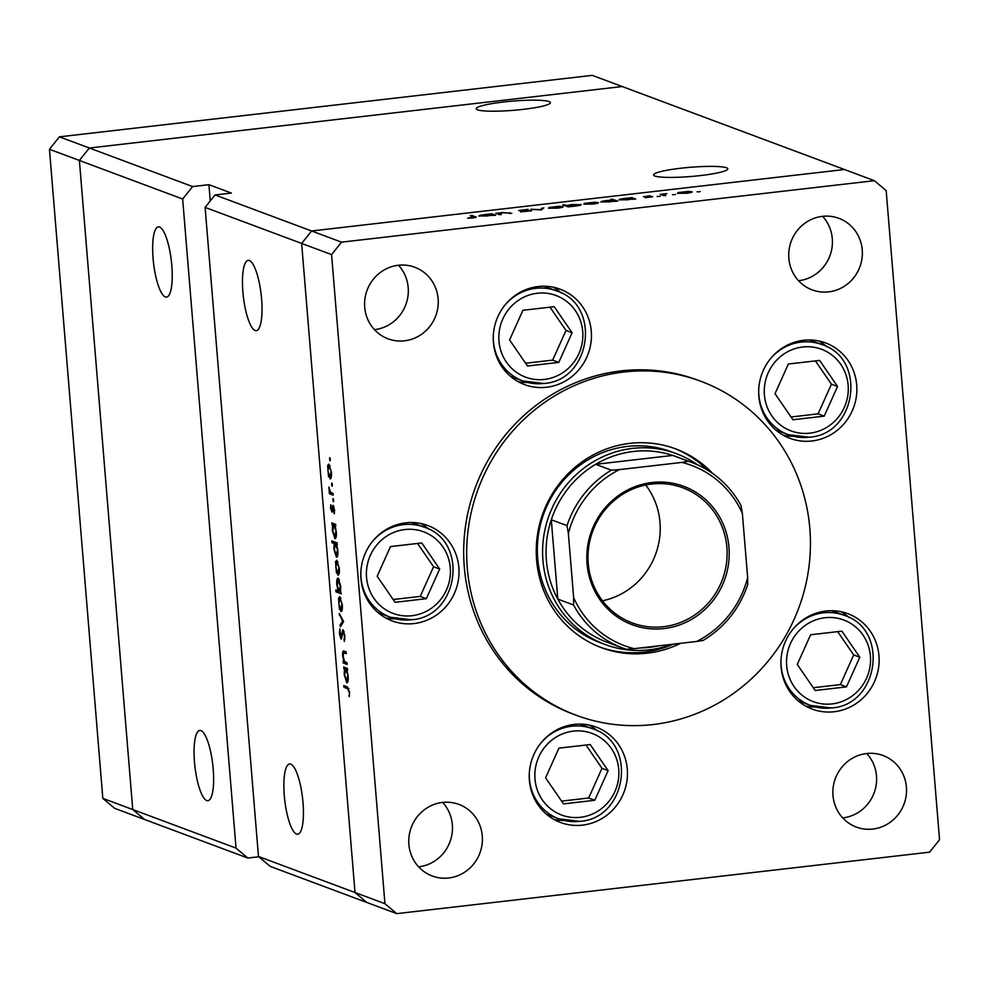 <?xml version="1.0" encoding="UTF-8"?>
<svg xmlns="http://www.w3.org/2000/svg" width="989" height="989" viewBox="0 0 989 989"><rect width="100%" height="100%" fill="white"/><g stroke="black" fill="none" stroke-linecap="round" stroke-linejoin="round"><path stroke-width="1.48" d="M182.656 199.012L192.608 186.562L89.344 148.016L79.38 160.453L182.656 199.012L236.025 848.105L247.819 858.044L144.542 819.485L132.749 809.546L79.38 160.453L89.344 148.016L622.205 86.538L592.263 75.362L59.402 136.841L49.45 149.277L102.819 798.37L114.613 808.31L144.542 819.485L132.749 809.546L102.819 798.37M192.608 186.562L208.926 184.683L231.377 193.065L215.058 194.944L311.597 230.981L301.645 243.43L355.002 892.523L366.795 902.463L396.737 913.638L929.598 852.159L939.55 839.723L886.181 190.63L874.387 180.69L844.458 169.515L311.597 230.981L844.458 169.515L622.205 86.538L89.344 148.016L59.402 136.841M236.025 848.105L132.749 809.546L79.38 160.453L49.45 149.277M153.085 258.488A35.369 8.963 83.4 0 1 158.388 226.84A35.369 8.963 83.4 0 1 171.802 265.472A35.369 8.963 83.4 0 1 166.498 297.108A35.369 8.963 83.4 0 1 153.085 258.488M194.487 762.086A35.369 8.963 83.4 0 1 199.79 730.451A35.369 8.963 83.4 0 1 213.204 769.071A35.369 8.963 83.4 0 1 207.9 800.707A35.369 8.963 83.4 0 1 194.487 762.086M284.288 795.613A35.369 8.963 83.4 0 1 289.592 763.978A35.369 8.963 83.4 0 1 303.005 802.598A35.369 8.963 83.4 0 1 297.701 834.234A35.369 8.963 83.4 0 1 284.288 795.613M242.886 292.002A35.369 8.963 83.4 0 1 248.19 260.367A35.369 8.963 83.4 0 1 261.603 298.987A35.369 8.963 83.4 0 1 256.299 330.635A35.369 8.963 83.4 0 1 242.886 292.002M549.105 101.558A37.236 4.624 -4.7 0 0 508.173 101.508A37.236 4.624 -4.7 0 0 476.228 108.728A37.236 4.624 -4.7 0 0 477.551 109.816A37.236 4.624 -4.7 0 0 518.483 109.866A37.236 4.624 -4.7 0 0 550.44 102.633A37.236 4.624 -4.7 0 0 549.105 101.558M726.458 167.771A37.236 4.624 -4.7 0 0 685.525 167.722A37.236 4.624 -4.7 0 0 653.581 174.942A37.236 4.624 -4.7 0 0 654.903 176.017A37.236 4.624 -4.7 0 0 695.848 176.067A37.236 4.624 -4.7 0 0 727.793 168.847A37.236 4.624 -4.7 0 0 726.458 167.771M258.475 856.486L270.269 866.413L366.795 902.463L355.002 892.523L258.475 856.486L205.106 207.393L215.058 194.944M874.387 180.69L341.526 242.157L311.597 230.981L301.645 243.43L205.106 207.393M258.809 856.771L247.819 858.044M208.926 184.683L210.261 200.952M676.427 453.704L671.185 451.75A101.855 97.701 110.5 0 0 627.286 446.435A101.855 97.701 110.5 0 0 538.35 535.42A101.855 97.701 110.5 0 0 599.94 642.578L605.181 644.531A101.855 97.701 -69.5 0 1 543.591 537.373A101.855 97.701 -69.5 0 1 632.515 448.4A101.855 97.701 -69.5 0 1 676.427 453.704A101.855 97.701 -69.5 0 1 697.529 464.818M712.76 473.533A106.095 101.78 110.5 0 0 675.66 448.882A106.095 101.78 110.5 0 0 629.931 443.356A106.095 101.78 110.5 0 0 537.287 536.05A106.095 101.78 110.5 0 0 601.448 647.671A106.095 101.78 110.5 0 0 647.177 653.197A106.095 101.78 110.5 0 0 680.593 643.32M599.952 647.103A106.095 101.78 110.5 0 0 644.185 652.085A106.095 101.78 110.5 0 0 673.422 644.148M653.049 724.541A178.243 170.986 110.5 0 0 808.681 568.836A178.243 170.986 110.5 0 0 700.892 381.297A178.243 170.986 110.5 0 0 624.059 372.012A178.243 170.986 110.5 0 0 468.427 527.73A178.243 170.986 110.5 0 0 576.216 715.257A178.243 170.986 110.5 0 0 653.049 724.541M700.892 381.297L697.9 380.184A178.243 170.986 110.5 0 0 621.067 370.9A178.243 170.986 110.5 0 0 465.436 526.605A178.243 170.986 110.5 0 0 573.224 714.145L576.216 715.257M803.637 340.278A50.921 48.857 110.5 0 0 759.169 384.77A50.921 48.857 110.5 0 0 789.964 438.35A50.921 48.857 110.5 0 0 811.92 440.995A50.921 48.857 110.5 0 0 856.375 396.515A50.921 48.857 110.5 0 0 825.58 342.923A50.921 48.857 110.5 0 0 803.637 340.278M783.424 435.308A50.921 48.857 110.5 0 0 793.475 436.285M825.889 611.029A50.921 48.857 110.5 0 0 781.421 655.509A50.921 48.857 110.5 0 0 812.216 709.101A50.921 48.857 110.5 0 0 834.172 711.746A50.921 48.857 110.5 0 0 878.64 667.254A50.921 48.857 110.5 0 0 847.845 613.674A50.921 48.857 110.5 0 0 825.889 611.029M805.676 706.059A50.921 48.857 110.5 0 0 815.74 707.036M574.201 724.418A50.921 48.857 110.5 0 0 529.733 768.898A50.921 48.857 110.5 0 0 560.54 822.489A50.921 48.857 110.5 0 0 582.484 825.135A50.921 48.857 110.5 0 0 626.952 780.642A50.921 48.857 110.5 0 0 596.157 727.063A50.921 48.857 110.5 0 0 574.201 724.418M553.988 819.448A50.921 48.857 110.5 0 0 564.051 820.425M405.774 522.835A50.921 48.857 110.5 0 0 361.306 567.315A50.921 48.857 110.5 0 0 392.101 620.907A50.921 48.857 110.5 0 0 414.057 623.552A50.921 48.857 110.5 0 0 458.525 579.059A50.921 48.857 110.5 0 0 427.718 525.48A50.921 48.857 110.5 0 0 405.774 522.835M385.562 617.865A50.921 48.857 110.5 0 0 395.612 618.842M538.201 286.538A50.921 48.857 110.5 0 0 493.734 331.031A50.921 48.857 110.5 0 0 524.541 384.61A50.921 48.857 110.5 0 0 546.484 387.268A50.921 48.857 110.5 0 0 590.952 342.775A50.921 48.857 110.5 0 0 560.157 289.196A50.921 48.857 110.5 0 0 538.201 286.538M517.989 381.581A50.921 48.857 110.5 0 0 528.052 382.545M448.697 877.985A38.188 36.642 -69.5 0 1 432.23 875.994A38.188 36.642 -69.5 0 1 409.137 835.804A38.188 36.642 -69.5 0 1 442.479 802.438A38.188 36.642 -69.5 0 1 458.945 804.428A38.188 36.642 -69.5 0 1 482.039 844.618A38.188 36.642 -69.5 0 1 448.697 877.985M442.639 802.425A38.188 36.642 -69.5 0 1 450.007 841.775A38.188 36.642 -69.5 0 1 418.755 866.809A38.188 36.642 -69.5 0 1 418.594 866.821M828.646 291.879A38.188 36.642 -69.5 0 1 812.179 289.888A38.188 36.642 -69.5 0 1 789.086 249.71A38.188 36.642 -69.5 0 1 822.428 216.344A38.188 36.642 -69.5 0 1 838.895 218.334A38.188 36.642 -69.5 0 1 861.988 258.512A38.188 36.642 -69.5 0 1 828.646 291.879M822.588 216.319A38.188 36.642 -69.5 0 1 829.956 255.669A38.188 36.642 -69.5 0 1 798.704 280.703A38.188 36.642 -69.5 0 1 798.543 280.728M866.599 753.519A38.188 36.642 110.5 0 0 833.245 786.885A38.188 36.642 110.5 0 0 856.338 827.076A38.188 36.642 110.5 0 0 872.805 829.054A38.188 36.642 110.5 0 0 906.159 795.688A38.188 36.642 110.5 0 0 883.053 755.509A38.188 36.642 110.5 0 0 866.599 753.519M842.715 817.903A38.188 36.642 110.5 0 0 842.875 817.891A38.188 36.642 110.5 0 0 874.128 792.857A38.188 36.642 110.5 0 0 866.76 753.507M398.32 265.262A38.188 36.642 110.5 0 0 364.966 298.629A38.188 36.642 110.5 0 0 388.071 338.819A38.188 36.642 110.5 0 0 404.526 340.809A38.188 36.642 110.5 0 0 437.88 307.443A38.188 36.642 110.5 0 0 414.787 267.253A38.188 36.642 110.5 0 0 398.32 265.262M374.435 329.646A38.188 36.642 110.5 0 0 374.596 329.634A38.188 36.642 110.5 0 0 405.849 304.6A38.188 36.642 110.5 0 0 398.48 265.25M501.312 214.588L495.773 213.352L502.709 212.524L511.808 213.377L502.882 212.734L499.161 213.649L501.312 214.588M531.526 210.805L520.548 211.869L529.783 210.669L518.632 210.558L528.052 209.309L520.313 210.348L531.699 210.632M541.329 209.965L530.908 209.297L540.167 209.594L543.839 207.814L541.329 209.965M562.889 207.035L562.84 206.553C563.656 207.06 561.913 207.579 557.623 208.123L548.45 208.222L548.994 207.492L559.576 206.268L563.124 206.775M548.45 208.222L548.994 207.492L549.068 208.358M598.258 202.955L598.221 202.473C599.025 202.98 597.294 203.499 593.004 204.043L583.831 204.142L584.375 203.413L594.958 202.189L598.506 202.696M583.831 204.142L584.375 203.413L584.45 204.278M619.188 200.05C618.434 199.543 620.214 199.012 624.516 198.468L631.922 197.652L635.742 199.073L618.904 199.827M699.124 191.804L700.286 191.557M697.109 191.817L698.283 191.866M691.954 192.15L691.917 191.668C692.72 192.163 690.977 192.694 686.687 193.238L677.514 193.325L678.071 192.595L688.641 191.384L692.189 191.891M677.514 193.325L678.071 192.595L678.133 193.473M674.486 194.635L675.648 194.4M672.458 194.66L673.645 194.709M665.758 195.612L660.219 194.388L666.87 193.646L663.458 194.61L665.758 195.612M659.119 196.415L660.269 196.168M657.092 196.44L658.278 196.49M643.592 196.762L650.206 195.773L645.285 196.551L652.765 196.601L645.298 197.751L651.071 196.811L643.431 196.638M601.127 202.127C600.372 201.62 602.153 201.101 606.467 200.557L612.896 200.198L610.609 199.345L612.315 199.16L617.692 201.163L600.855 201.917M580.939 204.946L580.902 204.476C581.656 204.983 579.875 205.502 575.561 206.058L568.168 206.874L562.79 204.871L566.734 205.502L571.654 204.562L581.173 204.686M479.133 216.208C478.392 215.701 480.159 215.169 484.474 214.625L491.867 213.797L495.699 215.231L478.861 215.985M475.524 217.493L475.462 216.739C477.032 217.073 476.154 217.469 472.853 217.939L467.661 218.235L473.694 216.912L470.208 215.614L471.914 215.417L476.166 217.16M474.337 217.728L473.694 216.912M346.991 662.667L347.139 664.423L343.307 662.989L343.158 661.233L343.851 661.493L342.651 655.769C342.491 651.887 342.998 650.342 344.147 651.133L346.101 651.862L346.249 653.63L343.591 652.839L343.146 656.251L344.555 661.493L346.991 662.667M343.504 651.034L344.147 651.133M346.175 652.752L343.591 652.839M343.047 629.795L344.926 635.915L344.271 641.453L344.382 635.717L343.183 631.551L341.02 639.018L339.4 633.739L339.857 628.856L340.859 637.25L342.874 629.783M344.061 631.452L342.726 632.058M341.724 638.226L341.316 638.981M340.859 637.25L342.07 636.137M343.603 621.488L340.327 626.841L340.179 624.937L342.577 621.228L339.239 613.526L343.603 621.488M341.452 611.425L339.412 609.014L338.522 598.122L339.722 596.676L342.293 604.811C342.565 609.298 342.12 611.523 340.933 611.486L341.205 611.523M338.448 575.017L336.421 572.606L335.531 561.715L336.73 560.269L339.301 568.403C339.573 572.891 339.128 575.116 337.941 575.079L338.201 575.116M332.638 524.912L331.785 522.884L335.617 524.318L335.753 526.074L335.098 525.827L336.309 531.946C336.569 536.458 336.112 538.696 334.925 538.659L332.341 530.413L332.638 524.912L335.63 524.566M330.351 459.44L330.042 460.911L329.77 457.647L330.351 459.44M384.944 903.699L355.002 892.523L301.645 243.43L331.575 254.606L384.944 903.699L396.737 913.638M330.549 478.849L328.521 476.438L327.619 465.547L328.818 464.101L331.402 472.235C331.674 476.723 331.216 478.948 330.042 478.911L330.301 478.948M332.428 484.795L332.131 486.267L331.562 484.474L331.859 483.003L332.428 484.795M333.07 493.437L333.219 495.192L329.386 493.758L328.904 487.008L330.45 492.151L333.07 493.437M333.713 500.36L333.404 501.831L332.836 500.038L333.145 498.567L333.713 500.36M332.094 512.154L330.511 508.198L330.759 504.736L331.649 510.423L333.046 505.354L334.505 509.953L334.319 513.86L333.206 507.11L332.353 511.758M331.649 510.423L332.638 509.99M333.429 505.688L332.514 505.799L333.046 505.354M333.985 507.023L332.885 507.456M334.195 543.505L331.908 542.652L331.772 540.896L337.138 542.899L337.286 544.655L336.619 544.407L337.83 550.527C338.102 555.039 337.632 557.277 336.458 557.24L333.862 548.994L334.195 543.505L337.162 543.159M340.476 591.842L341.329 593.87L335.963 591.867L335.815 590.099L338.053 590.94L336.816 584.82C336.544 580.308 337.014 578.071 338.189 578.095L340.785 586.353L340.476 591.842M344.493 669.034L343.64 667.006L347.46 668.44L347.609 670.196L346.941 669.949L348.153 676.068C348.412 680.58 347.955 682.818 346.78 682.781L344.184 674.535L344.493 669.034L347.485 668.688M348.993 691.843L347.423 688.628L343.937 687.33L343.789 685.562L347.337 686.885L349.537 692.139L349.327 696.639L349.513 691.781M341.526 242.157L331.575 254.606M561.455 293.053A50.921 48.857 110.5 0 0 553.222 287.193M429.028 529.35A50.921 48.857 110.5 0 0 420.795 523.49M597.455 730.933A50.921 48.857 110.5 0 0 589.221 725.073M849.143 617.544A50.921 48.857 110.5 0 0 840.91 611.684M826.891 346.793A50.921 48.857 110.5 0 0 818.657 340.933M707.456 470.047A106.095 101.78 110.5 0 0 674.164 448.338M330.301 459.02L329.473 459.106M329.189 476.364L328.521 476.438M329.819 465.3L327.619 465.547M330.017 465.732L328.756 465.831L329.992 465.683M331.377 472.013L328.966 465.856L327.903 470.937L329.893 477.155L331.315 477.044M329.893 477.155L330.932 472.062M332.378 484.375L331.562 484.474M332.873 493.363L329.386 493.758M330.45 492.139L329.807 492.213M333.664 499.94L332.836 500.038M334.529 512.475L333.862 512.562M335.419 524.244L331.933 524.64M335.728 525.752L335.098 525.827M335.679 525.147L333.639 525.332L335.679 525.097M336.285 531.649L333.849 525.357L332.811 530.561L334.789 536.903L336.198 536.792M334.789 536.903L335.827 531.711M335.395 542.244L331.908 542.652M337.261 544.333L336.619 544.407M337.805 550.23L335.16 543.913L337.212 543.678L335.382 543.938L334.331 549.142L336.322 555.484L337.731 555.373M336.322 555.484L337.36 550.292M337.101 572.532L336.421 572.606M337.731 561.468L335.531 561.715M339.289 568.181L336.668 561.999L337.904 561.851L336.878 562.024L335.815 567.105L337.805 573.323L339.215 573.212M337.805 573.323L338.831 568.23M339.375 579.727L338.337 579.851L337.286 585.031L339.264 591.397L340.636 591.286L335.963 591.867M338.708 590.866L338.053 590.94M339.264 591.397L340.315 586.193L338.139 579.826L339.363 579.69M340.092 608.94L339.412 609.014M340.723 597.875L338.522 598.122M342.281 604.588L339.66 598.407L340.896 598.258L339.87 598.432L338.807 603.513L340.797 609.731L342.206 609.62M340.797 609.731L341.823 604.638M341.675 624.764L340.179 624.937M343.406 621.129L342.577 621.228M340.228 615.331L339.4 615.43M344.852 639.574L343.863 639.698M341.934 637.126L341.044 637.237M342.392 633.702L341.737 633.776M346.793 662.593L343.307 662.989M344.506 661.418L343.851 661.493M346.162 652.542L343.9 652.802M347.263 668.366L343.776 668.774M347.584 669.874L346.941 669.949M347.535 669.281L345.482 669.454L347.522 669.219M348.128 675.784L345.705 669.491L344.654 674.683L346.644 681.025L348.054 680.914M346.644 681.025L347.683 675.833M347.423 686.922L343.937 687.33M349.513 695.378L348.833 695.452M690.211 191.866L683.189 191.928L679.233 193.127L686.218 193.053L690.211 191.866L690.47 192.632M662 195.043L661.925 194.19M662.568 195.253L662.494 194.4M663.545 195.624L663.458 194.61M651.59 197.219L651.528 196.465M631.996 198.517L631.922 197.652M632.132 198.566L625.011 198.641L620.894 199.852L628.015 199.766L632.132 198.566L632.404 199.308M612.389 200.013L612.315 199.16M614.082 200.643L606.962 200.73L602.845 201.929L609.966 201.855L614.082 200.643L614.354 201.397M596.515 202.671L589.506 202.733L585.537 203.944L592.522 203.87L596.515 202.671L596.775 203.437M564.571 205.527L564.496 204.674M566.808 206.367L566.734 205.502M567.81 206.738L567.723 205.786L575.079 205.885L579.183 204.674L572.075 204.748L567.946 205.959L568.02 206.825M579.43 205.428L579.183 204.674M561.134 206.75L554.124 206.825L550.156 208.024L557.153 207.95L561.134 206.75L561.406 207.517M542.096 209.309L541.997 208.024M497.554 214.02L497.479 213.154M498.246 214.279L498.172 213.414M499.247 214.65L499.161 213.649M491.941 214.675L491.867 213.797M492.089 214.712L484.969 214.798L480.852 216.01L487.973 215.923L492.089 214.712L492.361 215.466M471.988 216.282L471.914 215.417M504.724 305.403A48.09 46.137 -69.5 0 1 535.741 288.331A48.09 46.137 -69.5 0 1 556.473 290.84L546.2 287.008A48.09 46.137 110.5 0 0 543.938 286.229M510.336 376.216A48.09 46.137 110.5 0 0 512.562 377.118L522.835 380.95A48.09 46.137 -69.5 0 1 493.288 336.037M572.112 332.737L554.186 306.677L522.921 310.286L509.582 339.944L527.508 366.004L558.773 362.407L572.112 332.737L566.005 330.462L549.983 307.159M525.604 363.247L552.666 360.12L566.005 330.462M552.666 360.12L558.773 362.407M540.723 743.271A48.09 46.137 -69.5 0 1 571.741 726.21A48.09 46.137 -69.5 0 1 592.473 728.708L582.2 724.875A48.09 46.137 110.5 0 0 579.937 724.096M546.336 814.095A48.09 46.137 110.5 0 0 548.561 814.998L558.834 818.83A48.09 46.137 -69.5 0 1 529.288 773.917M608.111 770.616L590.186 744.544L558.921 748.154L545.582 777.824L563.507 803.884L594.772 800.274L608.111 770.616L602.004 768.329L585.983 745.038M561.604 801.115L588.665 797.999L602.004 768.329M588.665 797.999L594.772 800.274M372.284 541.688A48.09 46.137 -69.5 0 1 403.302 524.627A48.09 46.137 -69.5 0 1 424.034 527.125L413.773 523.292A48.09 46.137 110.5 0 0 411.498 522.513M377.909 612.512A48.09 46.137 110.5 0 0 380.135 613.415L390.395 617.247A48.09 46.137 -69.5 0 1 360.849 572.334M439.685 569.021L421.759 542.961L390.494 546.571L377.155 576.241L395.068 602.301L426.333 598.691L439.685 569.021L433.578 566.746L417.556 543.456M393.177 599.532L420.226 596.416L433.578 566.746M420.226 596.416L426.333 598.691M792.412 629.882A48.09 46.137 -69.5 0 1 823.429 612.821A48.09 46.137 -69.5 0 1 844.161 615.319L833.888 611.486A48.09 46.137 110.5 0 0 831.625 610.707M798.024 700.707A48.09 46.137 110.5 0 0 800.249 701.609L810.523 705.441A48.09 46.137 -69.5 0 1 780.964 660.528M859.8 657.215L841.874 631.155L810.609 634.765L797.27 664.435L815.196 690.495L846.46 686.885L859.8 657.215L853.692 654.941L837.671 631.65M813.292 687.726L840.353 684.611L853.692 654.941M840.353 684.611L846.46 686.885M770.147 359.131A48.09 46.137 -69.5 0 1 801.164 342.07A48.09 46.137 -69.5 0 1 821.896 344.58L811.635 340.735A48.09 46.137 110.5 0 0 809.361 339.969M775.759 429.955A48.09 46.137 110.5 0 0 777.997 430.858L788.258 434.69A48.09 46.137 -69.5 0 1 758.711 389.777M837.547 386.476L819.621 360.416L788.357 364.014L775.017 393.684L792.931 419.744L824.196 416.146L837.547 386.476L831.44 384.189L815.418 360.898M791.039 416.987L818.088 413.859L831.44 384.189M818.088 413.859L824.196 416.146M664.015 628.571A73.841 70.837 -69.5 0 1 587.058 563.73A73.841 70.837 -69.5 0 1 652.011 482.521A73.841 70.837 -69.5 0 1 728.967 547.362A73.841 70.837 -69.5 0 1 664.015 628.571M651.702 484.029A72.148 69.205 110.5 0 0 588.702 547.053A72.148 69.205 110.5 0 0 632.33 622.959A72.148 69.205 110.5 0 0 663.434 626.717A72.148 69.205 110.5 0 0 726.421 563.693A72.148 69.205 110.5 0 0 682.793 487.787A72.148 69.205 110.5 0 0 651.702 484.029M640.724 647.919A99.024 94.993 110.5 0 0 649.6 647.325A99.024 94.993 110.5 0 0 658.402 645.879M672.001 644.309A101.855 97.701 -69.5 0 1 649.081 649.835A101.855 97.701 -69.5 0 1 605.181 644.531M681.891 462.407L688.443 461.282A99.024 94.993 -69.5 0 1 691.892 462.493L676.179 456.634A99.024 94.993 110.5 0 0 672.73 455.422A99.024 94.993 110.5 0 0 633.504 451.478A99.024 94.993 110.5 0 0 595.65 464.311A99.024 94.993 110.5 0 0 551.293 519.769L557.808 599.099A99.024 94.993 110.5 0 0 606.912 642.158L622.637 648.03A99.024 94.993 -69.5 0 1 573.533 604.971L573.657 597.727A96.193 92.274 110.5 0 0 634.134 648.673L696.615 641.465A96.193 92.274 110.5 0 0 747.647 577.65L742.368 513.365A96.193 92.274 110.5 0 0 681.891 462.407L619.411 469.614A96.193 92.274 110.5 0 0 568.366 533.43L573.657 597.727M568.366 533.43L567.006 525.629L551.293 519.769A99.024 94.993 110.5 0 0 557.808 599.099L573.533 604.971M688.443 461.282L672.73 455.422L595.65 464.311L611.363 470.183L619.411 469.614M634.134 648.673L626.086 649.241A99.024 94.993 -69.5 0 1 622.637 648.03L626.086 649.241M696.615 641.465L703.167 640.427C724.616 627.385 739.463 608.804 747.709 584.684L747.647 577.65M740.996 505.564L741.144 505.738C729.833 485.216 713.415 470.801 691.892 462.493A99.024 94.993 -69.5 0 1 740.996 505.564L742.368 513.365M602.499 600.78A72.148 69.205 110.5 0 0 645.73 484.993M348.833 688.468L347.423 688.628M664.521 195.76L664.472 195.13M509.916 213.5L509.854 212.647M499.989 214.737L499.927 214.069M544.395 379.43A43.565 41.798 110.5 0 0 582.719 331.513A43.565 41.798 110.5 0 0 537.311 293.251A43.565 41.798 110.5 0 0 498.975 341.168A43.565 41.798 110.5 0 0 544.395 379.43M543.567 383.46A48.09 46.137 -69.5 0 1 522.835 380.95L543.715 383.485C591.249 380.802 601.807 304.81 556.473 290.84M580.395 817.31A43.565 41.798 110.5 0 0 618.718 769.393A43.565 41.798 110.5 0 0 573.311 731.131A43.565 41.798 110.5 0 0 534.987 779.048A43.565 41.798 110.5 0 0 580.395 817.31M579.566 821.327A48.09 46.137 -69.5 0 1 558.834 818.83L579.715 821.352C627.249 818.682 637.806 742.677 592.473 728.708M411.956 615.714A43.565 41.798 110.5 0 0 450.279 567.81A43.565 41.798 110.5 0 0 404.872 529.548A43.565 41.798 110.5 0 0 366.548 577.465A43.565 41.798 110.5 0 0 411.956 615.714M411.127 619.744A48.09 46.137 -69.5 0 1 390.395 617.247L411.276 619.769C458.822 617.099 469.367 541.094 424.034 527.125M832.083 703.908A43.565 41.798 110.5 0 0 870.407 656.004A43.565 41.798 110.5 0 0 824.999 617.742A43.565 41.798 110.5 0 0 786.663 665.659A43.565 41.798 110.5 0 0 832.083 703.908M831.255 707.939A48.09 46.137 -69.5 0 1 810.523 705.441L831.403 707.963C878.937 705.293 889.494 629.288 844.161 615.319M809.818 433.17A43.565 41.798 110.5 0 0 848.142 385.253A43.565 41.798 110.5 0 0 802.734 346.991A43.565 41.798 110.5 0 0 764.41 394.908A43.565 41.798 110.5 0 0 809.818 433.17M808.99 437.2A48.09 46.137 -69.5 0 1 788.258 434.69L809.138 437.212C856.684 434.542 867.229 358.537 821.896 344.58M567.006 525.629A99.024 94.993 -69.5 0 1 611.363 470.183M333.132 507.11L333.985 507.011M343.072 631.538L344.048 631.427M340.945 637.275L341.934 637.151M343.715 652.802L346.15 652.517"/></g></svg>
